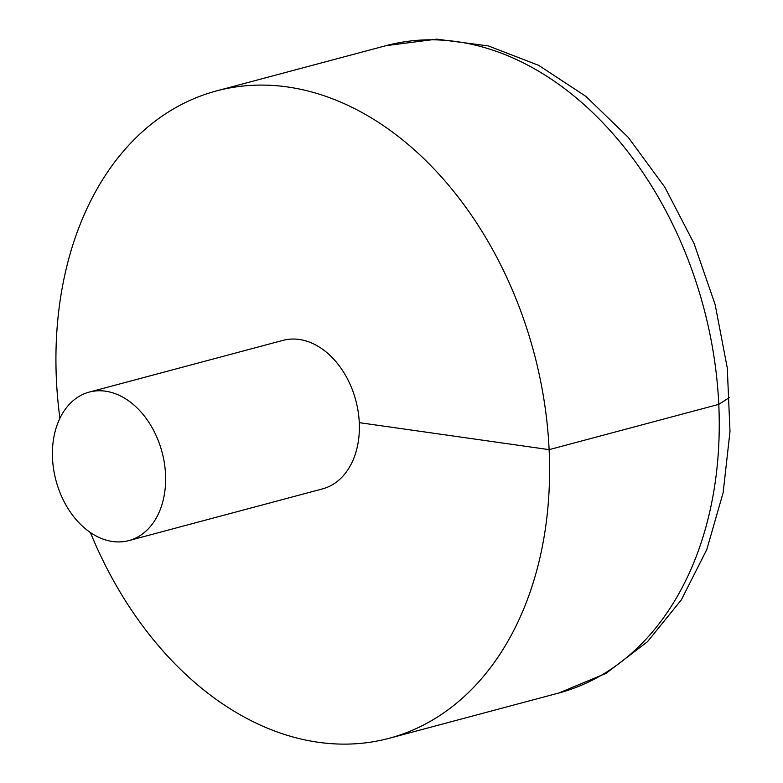 <?xml version="1.0" encoding="UTF-8"?>
<svg xmlns="http://www.w3.org/2000/svg" width="783" height="783" viewBox="0 0 783 783"><rect width="100%" height="100%" fill="white"/><g stroke="black" fill="none" stroke-linecap="round" stroke-linejoin="round"><path stroke-width="1.17" d="M90.407 532.528A335.007 239.353 -104.9 0 0 318.221 742.264A335.007 239.353 -104.9 0 0 389.18 738.291A335.007 239.353 -104.9 0 0 534.026 352.888A335.007 239.353 -104.9 0 0 216.362 90.955A335.007 239.353 -104.9 0 0 59.9 418.259M128.843 540.593L322.596 488.866A76.842 54.908 -104.9 0 0 355.815 400.465A76.842 54.908 -104.9 0 0 282.947 340.38L89.203 392.107A76.842 54.908 -104.9 0 0 53.645 469.448A76.842 54.908 -104.9 0 0 112.566 541.503A76.842 54.908 -104.9 0 0 128.843 540.593A76.842 54.908 -104.9 0 0 162.071 452.183A76.842 54.908 -104.9 0 0 89.203 392.107M729.717 397.333L718.814 404.351L549.157 449.648L359.289 422.654M216.362 90.955L386.019 45.668A335.007 239.353 75.1 0 1 703.682 307.592A335.007 239.353 75.1 0 1 558.837 693.004L389.18 738.291M386.019 45.668L436.708 39.15L488.357 45.923L538.675 65.351L585.831 96.319L628.309 137.436L664.777 187.117L694.051 243.503L715.133 304.538L727.28 367.951L730.001 431.433L723.149 492.673L706.814 549.5L681.367 599.847L647.424 641.766L606.022 673.38L558.837 693.004"/></g></svg>
